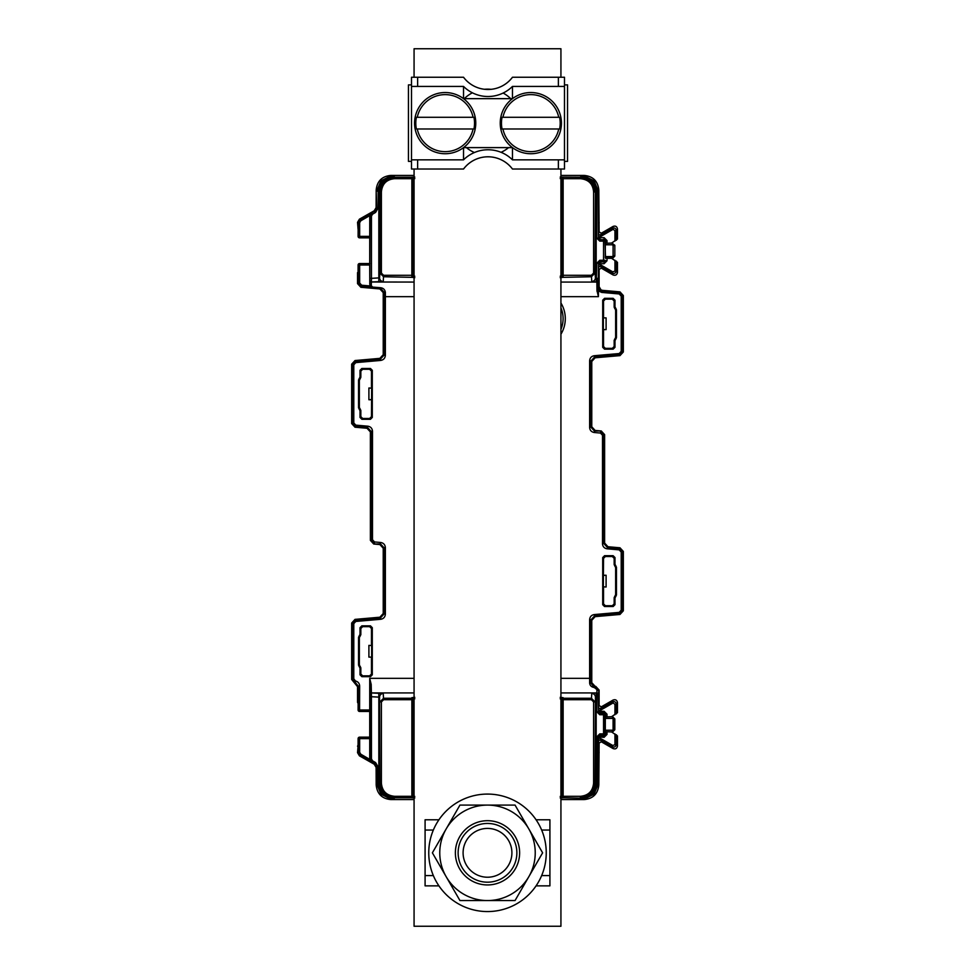 <?xml version="1.0" encoding="UTF-8"?>
<svg xmlns="http://www.w3.org/2000/svg" width="975" height="975" viewBox="0 0 975 975"><rect width="100%" height="100%" fill="white"/><g stroke="black" fill="none" stroke-linecap="round" stroke-linejoin="round"><path stroke-width="1.46" d="M414.07 169.028L414.07 926.25L560.93 926.25L560.93 169.028M560.93 77.244L560.93 48.75L414.07 48.75L414.07 77.244M536.067 819.78L549.912 819.78L549.912 885.861L536.067 885.861M438.933 819.78L425.088 819.78L425.088 885.861L438.933 885.861M466.403 147.615A33.04 33.04 0 0 0 474.411 152.527M501.065 152.307A33.04 33.04 0 0 0 508.597 147.615M510.705 98.658A33.04 33.04 0 0 0 503.112 93.052M491.047 89.334A33.04 33.04 0 0 0 484.465 89.273M472.375 92.808A33.04 33.04 0 0 0 464.295 98.658M499.7 831.687A24.399 24.399 0 0 1 508.633 865.02A24.399 24.399 0 0 1 475.3 873.953A24.399 24.399 0 0 1 466.367 840.621A24.399 24.399 0 0 1 499.7 831.687M502.186 827.385A29.372 29.372 0 0 1 512.935 867.506A29.372 29.372 0 0 1 472.814 878.256A29.372 29.372 0 0 1 462.065 838.134A29.372 29.372 0 0 1 502.186 827.385M508.633 865.02A24.399 24.399 0 0 0 499.7 831.687A24.399 24.399 0 0 0 466.367 840.621A24.399 24.399 0 0 0 475.3 873.953A24.399 24.399 0 0 0 508.633 865.02M428.756 852.82A58.744 58.744 0 0 1 487.5 794.077A58.744 58.744 0 0 1 546.244 852.82A58.744 58.744 0 0 1 487.5 911.564A58.744 58.744 0 0 1 428.756 852.82M446.16 876.683L432.388 852.82L459.944 805.094L515.056 805.094L542.612 852.82L515.056 900.547L459.944 900.547L446.16 876.683A47.726 47.726 0 0 1 487.5 805.094A47.726 47.726 0 0 1 528.84 876.683A47.726 47.726 0 0 1 446.16 876.683M487.5 820.694A32.126 32.126 0 0 0 455.374 852.82A32.126 32.126 0 0 0 487.5 884.947A32.126 32.126 0 0 0 519.626 852.82A32.126 32.126 0 0 0 487.5 820.694M369.988 263.53L359.568 263.53L369.696 263.53L369.793 283.969L369.988 216.072L371.816 212.903L372.56 214.171L375.594 212.416L378.166 207.967L378.166 191.137A13.223 13.223 -31 0 1 381.932 181.911L389.257 177.365C383.126 179.936 379.897 184.543 379.567 191.185L379.567 277.851L379.933 273.073L383.602 276.754L411.864 277.339A1.475 1.462 -0 0 0 413.339 275.876L411.864 275.291L411.864 178.693L413.339 178.693L413.339 275.291A1.475 1.462 180 0 1 411.864 276.754L411.864 275.291L383.602 275.291L381.396 273.073L379.933 273.073L379.933 191.917C380.798 182.995 385.698 178.096 394.607 177.231L411.864 177.231A1.475 1.462 0 0 1 413.339 178.693L413.339 178.608A1.475 1.462 180 0 0 411.864 177.133L414.802 177.084M414.802 276.217L413.339 275.876L413.339 178.608L414.802 178.559M389.257 177.365L394.241 176.487L389.305 176.621L380.872 180.887L376.703 191.149L378.166 191.149M414.07 175.415L390.865 175.415C381.956 176.28 377.057 181.167 376.179 190.076L376.703 207.967L374.863 211.136L374.217 210.771L376.106 207.614L376.179 190.076M383.236 281.495L371.414 281.994L371.451 278.35L379.567 277.851A3.668 3.644 4.4 0 0 383.236 281.495L383.602 275.291M560.93 282.067L596.858 282.067L591.764 281.495A3.668 3.644 -4.4 0 0 595.433 277.851L595.067 273.073L593.604 273.073L593.604 191.917C592.922 183.897 588.51 179.498 580.393 178.693L563.136 178.693L563.136 276.754A1.475 1.462 180 0 1 561.661 275.291L561.661 178.693A1.475 1.462 0 0 1 563.136 177.231L563.136 178.693L561.661 178.693L561.661 275.876A1.475 1.462 -0 0 0 563.136 277.339L560.198 277.668M369.952 280.532A1.475 1.462 -171.3 0 0 371.414 281.994L414.07 282.067M593.604 191.917L595.067 191.917C594.202 182.995 589.302 178.096 580.393 177.231L563.136 177.133A1.475 1.462 180 0 0 561.661 178.608L561.661 178.693M563.136 277.339L591.398 276.754L595.067 273.073L595.433 191.185C595.103 184.543 591.874 179.936 585.743 177.365L580.759 176.487L585.817 177.145L593.068 181.911L594.128 180.887L585.695 176.621L583.769 176.694M594.128 180.887L598.297 191.149L598.821 190.076C597.943 181.167 593.044 176.28 584.135 175.415L560.93 175.415M584.135 175.415L583.611 176.475L580.759 176.487L580.393 178.693M591.764 281.495L591.398 275.291L561.661 275.291L560.198 276.217M358.081 229.198L357.533 222.337L358.191 222.714L360.031 219.533L359.409 219.18L374.217 210.771M359.409 219.18L357.533 222.337M598.821 190.076L599.113 231.94L601.319 233.208L613.068 226.432C615.505 225.603 616.968 226.444 617.467 228.967L617.467 239.046L611.605 243.055L605.304 243.311L605.304 258.058L607.011 258.314L607.011 260.788L605.536 260.788L604.073 262.251L604.073 263.725L607.011 260.788M601.319 233.208L600.027 236.864L598.565 236.864L598.589 233.452A1.475 1.462 -160.9 0 0 600.795 234.731L612.02 228.248L614.957 230.795L616.419 230.795C615.92 228.272 614.445 227.431 612.02 228.248L613.068 226.432M605.28 256.583L612.361 256.583L612.617 258.314L614.823 256.108L614.823 245.261L611.605 243.055M607.011 240.581L605.536 240.581L604.073 239.119L604.073 237.656L607.011 240.581L607.011 243.055M599.771 260.252L599.771 261.727L598.297 263.189L596.834 263.189L599.771 260.252L603.549 260.252L603.549 239.643L599.771 239.643L599.771 241.118L596.834 238.18L598.297 238.18L599.771 239.643L603.549 239.643A1.475 1.462 45 0 1 605.012 241.118L605.536 240.581L605.536 243.08M612.751 229.515L600.027 236.864L600.027 239.119A1.475 1.462 26.6 0 1 598.565 237.656L598.297 191.149L596.834 191.149L596.834 238.18M585.695 176.621L585.743 177.365M603.549 260.252L605.012 260.252A1.475 1.462 135 0 1 603.549 261.727L603.549 260.252M612.751 271.854L612.02 273.122C614.445 273.938 615.92 273.098 616.419 270.575L612.751 271.854L600.027 264.505L600.795 266.638A1.475 1.462 -19.1 0 0 598.589 267.918L598.565 264.505L600.027 264.505L600.027 263.725L598.565 263.725A1.475 1.462 153.4 0 1 600.027 262.251L603.549 261.727L599.771 261.727L600.027 263.725L604.073 263.725M612.617 258.314L611.593 258.314L617.467 262.324L617.467 272.403C616.968 274.926 615.505 275.767 613.068 274.95L601.319 268.162L599.113 269.429L599.113 286.687L601.039 289.916L602.465 290.343L619.99 291.878L619.332 292.488L622.684 296.144L622.684 351.353L619.332 355.01L594.457 357.179L594.323 355.717C591.435 356.18 589.875 357.886 589.631 360.835L589.631 427.391C589.838 430.304 591.398 432.01 594.323 432.51L600.478 433.046L602.489 435.24L602.489 543.684C602.696 546.609 604.256 548.316 607.181 548.815L619.198 549.863L621.209 552.057L621.209 610.192L619.198 612.385L594.323 614.567C591.435 615.018 589.875 616.724 589.631 619.686L589.631 682.853C589.838 685.498 591.398 687.058 594.299 687.521L591.094 683.304L591.106 678.344L560.93 678.344M611.593 258.314L607.011 258.314M369.72 263.53L369.72 237.839L359.568 237.839L369.72 237.839L369.744 215.621L371.524 212.903L374.863 211.136L375.594 212.416M369.72 284.005L370.281 285.955L361.676 285.212L359.665 283.018L359.665 265.005L358.105 265.005L358.081 272.281A1.475 1.462 -120 0 1 358.081 272.147L358.105 265.005A1.475 1.462 90 0 1 359.568 263.53A1.475 1.475 0 0 0 358.105 265.005M355.802 362.615L353.791 364.808L352.316 364.808L355.668 361.152L355.802 362.615L380.677 360.433L380.543 358.971L355.668 361.152L355.01 360.543L379.872 358.361L383.224 354.705L383.224 292.598L379.872 288.941L360.884 287.284L357.533 283.627L358.191 283.018L358.191 265.005A1.475 1.462 -90 0 1 359.665 263.53L359.665 265.005L369.72 265.005M358.093 271.44L358.081 272.281M357.533 283.627L357.533 272.61M379.872 288.941L380.567 288.308L383.906 291.988L385.369 292.415C384.979 289.685 383.419 288.125 380.701 287.735L373.108 287.649L369.793 283.969L373.108 287.649L370.281 285.955M380.701 287.735L373.242 287.137M601.673 292.415L619.198 293.95L619.332 292.488L601.794 290.952L601.673 292.415L598.431 290.879L599.491 289.855L598.431 287.308L598.431 296.656L560.93 296.656M369.72 738.636L359.665 738.636L359.665 752.286L360.762 754.187L369.744 759.379L369.013 760.646L371.548 762.097L369.72 758.928L369.72 678.344L414.07 678.344M613.141 555.713L614.981 557.554L614.981 564.245L614.165 564.574L615.639 567.56L615.639 594.689L614.165 597.675L614.165 603.891L612.337 605.719L613.141 606.535L604.549 606.535L602.708 604.695L602.708 557.554L604.549 555.713L613.141 555.713L612.337 556.53L605.353 556.53L603.525 558.358L603.342 586.816L606.097 586.999L603.342 586.816M614.165 597.675L614.981 598.004L614.981 604.695L613.141 606.535M614.981 598.004L616.444 595.018L616.444 567.231L614.981 564.245M613.141 349.16L614.981 347.319L614.165 346.515L612.337 348.343L613.141 349.16L604.549 349.16L605.353 348.343L603.525 346.515L602.708 347.319L602.708 300.178L603.525 300.983L605.353 299.154L612.337 299.154L614.165 300.983L614.981 300.178L614.981 306.869L615.908 308.563L615.103 308.892L615.639 310.196L616.444 309.855L616.444 337.643L615.639 337.313L615.103 338.605L615.908 338.934L616.444 337.643M615.908 338.934L614.981 340.628L614.981 347.319M616.444 309.855L615.908 308.563M614.981 300.178L613.141 298.338L612.337 299.154M605.353 299.154L604.549 298.338L613.141 298.338M604.549 298.338L602.708 300.178M602.708 347.319L604.549 349.16M370.451 419.287L361.859 419.287L360.019 417.446L360.019 410.755L360.835 410.426L359.361 407.44L359.361 380.311L360.835 377.325L360.835 371.109L362.663 369.281L361.859 368.465L370.451 368.465L372.292 370.305L372.292 417.446L370.451 419.287L369.647 418.47L371.475 416.642L371.658 388.184L368.903 388.001L371.658 388.184M360.835 377.325L360.019 376.996L360.019 370.305L361.859 368.465M360.019 376.996L358.556 379.982L358.556 407.769L360.019 410.755M360.835 628.485L360.835 634.701L359.897 636.395L359.092 636.066L360.019 634.372L360.019 627.681L360.835 628.485L362.663 626.657L361.859 625.84L360.019 627.681M359.092 636.066L358.556 637.358L359.361 637.687L359.897 636.395M359.361 637.687L359.361 664.804L358.556 665.145L358.556 637.358M358.556 665.145L360.019 668.131L360.835 667.802L360.835 674.017L360.019 674.822L360.019 668.131M360.019 674.822L361.859 676.662L362.663 675.846L360.835 674.017M370.451 676.662L372.292 674.822L371.475 674.017L369.647 675.846L370.451 676.662L361.859 676.662M372.292 627.681L370.451 625.84L369.647 626.657L371.475 628.485L372.292 627.681L372.292 674.822M370.451 625.84L361.859 625.84M369.696 711.47L359.568 711.47L359.665 686.047L358.191 686.047L355.253 682.451L355.546 681.013L353.791 678.856L353.791 623.647L355.802 621.453L380.677 619.283L380.543 617.821L383.894 614.165L383.894 547.609L385.369 547.609C385.113 544.696 383.553 542.99 380.677 542.49L374.522 541.954L372.511 539.76L372.511 431.316L371.048 431.316L367.697 427.659L355.668 426.599L352.316 422.943L352.316 364.808L351.658 364.199L355.01 360.543M369.72 737.161L359.665 737.161L359.665 738.636L358.105 738.636L358.081 745.912A1.475 1.462 -120 0 1 358.081 745.777M369.988 737.161L359.665 737.161A1.475 1.462 -90 0 0 358.191 738.636L358.191 752.286L360.031 755.467L359.409 755.82L374.217 764.229L376.106 767.386L376.703 767.033L374.863 763.864L374.217 764.229M359.665 752.286L357.533 752.663L359.409 755.82M605.304 731.689L612.617 731.945L614.823 729.739L612.361 730.214L612.361 731.689L614.555 729.483L614.555 719.148L612.361 716.942L613.092 719.148L614.823 718.892L612.617 716.686L605.304 716.942L605.304 731.689L611.605 731.945L617.467 735.954L617.467 746.033C616.968 748.556 615.505 749.397 613.068 748.568L601.319 741.792L599.113 743.06L598.821 784.912L598.297 783.851L594.128 794.113L593.08 793.089A15.429 15.429 137.4 0 0 596.176 783.815L595.067 783.083C594.202 792.005 589.302 796.904 580.393 797.769L580.393 796.307C588.425 795.551 592.824 791.152 593.604 783.083L593.604 701.927L595.067 701.927L591.398 698.246L563.136 698.246L563.136 796.307L580.393 796.307M593.604 783.083L595.067 783.083L595.433 697.149A3.668 3.644 -175.6 0 0 591.764 693.505L596.846 693.006A1.475 1.462 4.4 0 1 598.321 694.468L598.297 696.65L596.834 696.65L596.834 711.811L598.297 711.811L599.771 713.273L603.549 713.273A1.475 1.462 45 0 1 605.012 714.748L605.012 733.882A1.475 1.462 135 0 1 603.549 735.357L599.771 735.357L598.297 736.82L596.834 736.82L596.834 783.851A13.223 13.223 151.2 0 1 593.08 793.089L585.817 797.855L583.464 798.257L563.136 797.769A1.475 1.462 180 0 1 561.661 796.307L560.198 796.441M560.198 698.783L561.661 699.709A1.475 1.462 0 0 1 563.136 698.246L563.136 697.661A1.475 1.462 180 0 0 561.661 699.124M591.764 693.505L591.398 699.709L561.661 699.709L561.661 796.38A1.475 1.462 -0 0 0 563.136 797.867L560.198 797.916M561.661 796.307L563.136 796.307L563.136 797.867M585.695 798.379L580.759 798.513L585.695 798.379L594.128 794.113M560.93 799.585L584.135 799.585C593.056 798.72 597.943 793.833 598.821 784.912M585.743 797.635C591.874 795.064 595.103 790.457 595.433 783.815L595.433 697.149L596.176 696.65L596.176 783.815M414.07 692.932L371.414 692.932L383.236 693.505A3.668 3.644 175.6 0 0 379.567 697.149L379.567 783.815C379.897 790.457 383.126 795.064 389.257 797.635L394.241 798.513L389.183 797.855L381.932 793.089L380.872 794.113L389.305 798.379L391.231 798.306M596.176 693.006L596.176 696.65L596.834 696.65L596.932 689.593A1.475 1.121 0.6 0 1 598.394 690.714L594.421 686.985L595.762 686.4L599.113 690.056L599.113 705.571L601.319 706.838L613.068 700.05C615.505 699.233 616.968 700.074 617.467 702.597L617.467 712.676L611.593 716.686M380.872 794.113L376.703 783.851L376.179 784.912C377.057 793.833 381.944 798.72 390.865 799.585L414.07 799.585M390.865 799.585L391.389 798.525L394.241 798.513L394.607 797.769C385.698 796.904 380.798 792.005 379.933 783.083L378.824 783.815A15.429 15.429 -138.4 0 0 381.932 793.089A13.223 13.223 -151.2 0 1 378.166 783.851L378.166 767.033L375.594 762.584L372.56 760.829L371.451 758.928L371.414 693.006A1.475 1.462 -8.7 0 0 369.952 694.468L369.72 685.023L371.183 684.413L369.72 678.344M383.236 693.505L383.602 699.709L381.396 701.927L379.933 701.927L383.602 698.246L411.864 698.246A1.475 1.462 0 0 1 413.339 699.709L413.339 796.307A1.475 1.462 180 0 1 411.864 797.769L394.607 797.769L394.607 796.307C386.49 795.503 382.078 791.103 381.396 783.083L379.933 783.083L379.567 697.149L369.988 696.65L369.952 694.468M394.607 796.307L411.864 796.307L411.864 797.867A1.475 1.462 -0 0 0 413.339 796.38L414.802 796.441M413.339 796.307L411.864 796.307L411.864 699.709L413.339 699.124A1.475 1.462 180 0 0 411.864 697.661L414.802 697.332M413.339 699.124L414.802 698.783M376.179 784.912L376.106 767.386M389.305 798.379L389.257 797.635M371.548 762.097L369.988 758.928L369.988 696.65M369.939 694.395A1.475 1.462 171.3 0 1 371.414 692.932L371.183 684.413M596.932 689.593L594.299 687.521M589.631 682.853L591.776 682.683L595.128 686.339M594.933 687.582L594.445 686.985L595.762 686.4M583.769 798.306L584.135 799.585M598.589 741.548L598.565 738.136L600.027 738.136L600.795 740.269A1.475 1.462 -19.1 0 0 598.589 741.548L599.113 752.712M598.565 738.136L598.565 737.344A1.475 1.462 153.4 0 1 600.027 735.881L599.771 733.882L603.549 733.882L603.549 714.748L599.771 714.748L596.834 711.811M604.073 737.344L604.073 735.881L605.536 734.419L607.011 734.419L604.073 737.344L598.297 736.82L598.297 783.851L596.834 783.851M612.751 745.485L616.419 744.205C615.92 746.728 614.445 747.569 612.02 746.753L612.751 745.485L600.027 738.136L600.027 735.881L604.073 735.881L603.549 733.882L605.536 734.419L605.536 731.92M612.617 731.945L611.605 731.945M614.823 718.892L614.823 729.739M599.771 714.748L600.027 712.749L604.073 712.749L605.536 714.212L607.011 714.212L604.073 711.275L603.549 714.748L605.536 714.212L605.536 716.71M598.565 710.495L598.589 707.082A1.475 1.462 -160.9 0 0 600.795 708.362L600.027 710.495L598.565 710.495L598.565 711.275L600.027 711.275L600.027 712.749A1.475 1.462 26.6 0 1 598.565 711.275L598.297 696.65M614.957 704.425L612.02 701.878C614.445 701.062 615.92 701.902 616.419 704.425L614.957 704.425L614.957 714.76M594.323 614.567L594.457 616.029L619.332 613.848L619.99 614.457L595.128 616.639L591.776 620.295L591.776 682.683L591.776 627.412M598.431 287.308L599.113 286.687M596.968 290.562L596.858 282.067A1.475 1.462 -4.4 0 0 598.321 280.605L598.431 289.953A1.475 0.609 179.8 0 1 596.968 290.562L598.431 296.656M353.791 364.808L353.791 422.943L351.658 423.552L351.658 364.199M351.658 423.552L355.01 427.208L367.027 428.269L370.378 431.925L371.048 431.316L371.048 539.76L372.511 539.76M374.522 541.954L374.4 543.416L371.048 539.76L370.378 540.369L370.378 431.925M370.378 540.369L373.73 544.026L379.872 544.562L383.224 548.218L383.894 547.609L380.543 543.952L373.73 544.026M379.872 617.212L380.543 617.821L355.668 619.99L355.01 619.381L379.872 617.212L383.224 613.543L383.224 548.218M355.01 619.381L351.658 623.037L352.316 623.647L355.668 619.99L355.802 621.453M353.791 623.647L352.316 623.647L352.316 678.856L351.658 679.465L351.658 623.037M351.658 679.465L354.595 683.061L355.253 682.451L352.316 678.856L353.791 678.856M358.081 702.719L358.081 702.829A1.475 1.462 -60 0 1 358.081 702.719L357.545 686.693L354.595 683.061M619.99 614.457L623.342 610.801L622.684 610.192L619.332 613.848L619.198 612.385M621.209 610.192L622.684 610.192L622.684 552.057L623.342 551.448L623.342 610.801M623.342 551.448L619.99 547.792L607.973 546.731L604.622 543.075L602.489 543.684M621.209 552.057L622.684 552.057L619.332 548.401L607.303 547.341L603.952 543.684L603.952 435.24L604.622 434.631L604.622 543.075M604.622 434.631L601.27 430.974L595.128 430.438L591.776 426.782L589.631 427.391M619.198 293.95L621.209 296.144L621.209 351.353L619.198 353.547L619.99 355.619L595.128 357.788L591.776 361.457L591.776 426.782M619.99 355.619L623.342 351.963L621.209 351.353M621.209 296.144L623.342 295.535L623.342 351.963M623.342 295.535L619.99 291.878M357.533 702L358.093 703.56M369.647 626.657L362.663 626.657M359.092 666.437L359.897 666.108L359.361 664.804M359.897 666.108L360.835 667.802M371.475 674.017L371.475 657.126L368.903 657.126L371.475 657.126M371.658 645.56L368.903 645.377L371.658 645.56L371.658 656.943M371.475 645.377L371.475 628.485M368.903 657.126L368.903 645.377M369.647 675.846L362.663 675.846M603.525 300.983L603.525 317.874L606.097 317.874L603.525 317.874M603.525 329.623L606.097 329.623L603.525 329.623L603.525 346.515M606.097 317.874L606.097 329.623M603.342 329.44L603.342 318.057M605.353 348.343L612.337 348.343M614.165 346.515L614.165 340.299L615.103 338.605M615.639 337.313L615.639 310.196M615.103 308.892L614.165 307.198L614.165 300.983M614.165 564.574L614.165 558.358L612.337 556.53M603.525 586.999L603.525 603.891L605.353 605.719L612.337 605.719M606.097 586.999L606.097 575.25L603.525 575.25M603.342 575.433L606.097 575.25M371.475 388.001L371.475 371.109L369.647 369.281L362.663 369.281M368.903 388.001L368.903 399.75L371.475 399.75M371.658 399.567L368.903 399.75M369.647 418.47L362.663 418.47L360.835 416.642L360.835 410.426M563.099 318.606A27.861 27.861 0 0 0 560.93 307.844A27.861 27.861 0 0 1 560.93 329.379A27.861 27.861 0 0 0 563.099 318.606M371.268 285.127L371.414 282.067A1.475 1.462 8.7 0 1 369.939 280.605M378.824 281.994L378.824 191.185A15.429 15.429 -42.6 0 1 381.932 181.911L380.872 180.887M389.305 176.621L394.241 176.487L394.607 178.693C386.575 179.449 382.176 183.848 381.396 191.917L381.396 273.073M390.865 175.415L391.231 176.694M596.176 191.185L596.176 278.35L595.433 277.851L595.433 191.185L596.176 191.185A15.429 15.429 41.6 0 0 593.068 181.911A13.223 13.223 28.8 0 1 596.834 191.149M357.533 752.663L358.081 745.912M358.093 745.071L357.533 746.241M605.28 244.786L612.361 244.786L612.361 243.311L614.555 245.517L613.092 245.517L613.092 255.852L612.361 256.583M605.304 258.058L612.361 258.058L614.555 255.852L613.092 255.852M560.198 178.559L561.661 178.608M564.488 77.244L564.488 86.422L512.472 86.422L512.472 98.658L463.527 98.658L463.527 86.422L411.511 86.422L411.511 77.244L463.527 77.244A30.591 30.591 0 0 0 512.472 77.244L564.488 77.244L564.488 169.028L564.488 159.851L512.472 159.851L512.472 147.615L463.527 147.615L463.527 159.851L411.511 159.851L411.511 77.244M411.511 169.028L411.511 159.851L411.511 169.028L463.527 169.028A30.591 30.591 0 0 1 512.472 169.028L564.488 169.028M463.527 159.851A34.722 34.722 0 0 1 512.472 159.851M512.472 86.422A34.722 34.722 0 0 1 463.527 86.422M500.236 123.143A30.591 30.591 0 0 0 530.839 153.733A30.591 30.591 0 0 0 561.429 123.143A30.591 30.591 0 0 0 530.839 92.54A30.591 30.591 0 0 0 500.236 123.143M502.052 128.98L502.929 128.98L502.052 128.98A29.36 29.36 0 0 1 502.052 117.292L502.929 117.292L502.052 117.292M559.613 117.292L558.736 117.292L559.613 117.292A29.36 29.36 0 0 1 559.613 128.98L558.736 128.98L559.613 128.98M558.736 128.98A28.507 28.507 0 0 1 502.929 128.98L558.736 128.98M502.929 117.292A28.507 28.507 0 0 1 558.736 117.292L502.929 117.292M414.57 123.143A30.591 30.591 0 0 0 445.161 153.733A30.591 30.591 0 0 0 475.763 123.143A30.591 30.591 0 0 0 445.161 92.54A30.591 30.591 0 0 0 414.57 123.143M416.386 128.98L417.263 128.98L416.386 128.98A29.36 29.36 0 0 1 416.386 117.292L417.263 117.292L416.386 117.292M473.947 117.292L473.07 117.292L473.947 117.292A29.36 29.36 0 0 1 473.947 128.98L473.07 128.98L473.947 128.98M473.07 128.98A28.507 28.507 0 0 1 417.263 128.98L473.07 128.98M417.263 117.292A28.507 28.507 0 0 1 473.07 117.292L417.263 117.292M411.511 84.886L408.452 84.886L408.452 161.387L411.511 161.387M564.488 161.387L567.548 161.387L567.548 84.886L564.488 84.886M541.649 875.587L549.912 875.587M549.912 830.054L541.649 830.054M433.351 830.054L425.088 830.054M425.088 875.587L433.351 875.587M394.607 178.693L411.864 178.693L411.864 177.133M381.396 191.917L378.824 191.185M411.864 277.339L414.802 277.668M591.398 275.291L593.604 273.073M563.136 177.133L560.198 177.084M604.073 237.656L598.565 237.656L598.565 236.864M599.113 222.288L598.589 233.452M614.957 241.13L614.957 230.795M612.617 243.055L605.304 243.311M599.771 241.118L605.012 241.118L605.536 258.29M596.176 281.994L596.834 263.189M614.957 270.575L614.957 260.24M613.068 274.95L612.02 273.122L600.795 266.638L601.319 268.162M358.105 236.364A1.475 1.475 0 0 0 359.568 237.839A1.475 1.462 90 0 1 358.105 236.364L358.191 222.714L359.665 222.714L359.665 236.364L369.72 236.364M369.988 278.35L371.451 278.35L371.451 216.072L369.72 216.072M361.676 285.212L361.542 286.674L358.191 283.018L359.665 283.018M373.047 287.674L361.542 286.674L360.884 287.284M414.07 296.656L385.369 296.656L385.369 292.415M383.224 292.598L383.906 291.988L383.894 296.656L385.369 296.656L385.369 355.314L383.894 355.314L383.894 296.656M383.224 354.705L383.894 355.314L380.543 358.971L379.872 358.361M380.677 360.433C383.553 359.933 385.113 358.227 385.369 355.314M367.027 428.269L367.819 426.185L355.802 425.137L353.791 422.943M355.802 425.137L355.01 427.208M372.511 431.316C372.267 428.391 370.707 426.684 367.819 426.185M379.872 544.562L380.677 542.49M385.369 547.609L385.369 614.165L383.224 613.543M380.677 619.283C383.553 618.784 385.113 617.077 385.369 614.165M359.665 686.047C359.482 683.402 358.105 681.72 355.546 681.013M358.105 709.995A1.475 1.475 0 0 0 359.568 711.47A1.475 1.462 90 0 1 358.105 709.995L358.191 686.047L357.545 686.693M359.665 711.47A1.475 1.462 90 0 1 358.191 709.995L369.72 709.995M560.93 334.218A30.067 30.067 0 0 0 560.93 303.006M619.198 353.547L594.323 355.717M369.72 758.928L371.451 758.928M591.398 699.709L593.604 701.927M560.198 697.332L563.136 697.661M383.602 699.709L411.864 699.709L411.864 697.661M598.321 694.468L598.321 694.395A1.475 1.462 -175.6 0 0 596.858 692.932L560.93 692.932M411.864 797.867L414.802 797.916M381.396 701.927L381.396 783.083M372.56 760.829L371.816 762.097L374.863 763.864L375.594 762.584M378.166 767.033L376.703 767.033L376.703 783.851L378.166 783.851M378.824 783.815L378.824 693.006M369.013 760.646L360.031 755.467L360.762 754.187M598.321 694.395L599.113 690.056L598.589 707.082M599.771 733.882L596.834 736.82M607.011 731.945L607.011 734.419M614.957 744.205L614.957 733.87M613.068 748.568L612.02 746.753L600.795 740.269L601.319 741.792M617.467 746.033L616.419 744.205L616.419 734.736M612.751 703.146L600.027 710.495L600.027 711.275L604.073 711.275M607.011 714.212L607.011 716.686M605.304 716.942L612.617 716.686M605.28 730.214L612.361 730.214M612.361 718.417L605.28 718.417M613.092 729.483L613.092 719.148M601.319 706.838L600.795 708.362L612.02 701.878L613.068 700.05M617.467 702.597L616.419 704.425L616.419 713.895M591.106 678.344L591.106 619.686L591.776 620.295M595.128 616.639L594.457 616.029L591.106 619.686L589.631 619.686M619.198 549.863L619.99 547.792M607.973 546.731L607.181 548.815M600.478 433.046L600.6 431.584L603.952 435.24L602.489 435.24M594.323 432.51L594.457 431.048L601.27 430.974M595.128 430.438L594.457 431.048L591.106 427.391L591.106 360.835L589.631 360.835M591.776 361.457L591.106 360.835L594.457 357.179L595.128 357.788M602.465 290.343L601.794 290.952L599.491 289.855M598.431 290.879L597.029 291.403M598.321 280.532L598.297 278.35L596.834 278.35L596.846 281.994A1.475 1.462 175.6 0 0 598.321 280.532L598.321 280.605M598.565 264.505L598.297 278.35M598.589 267.918L599.113 269.429M357.533 702.39L357.533 687.351M359.568 711.457L359.568 709.995M360.299 666.498L359.482 666.839M359.482 635.663L360.299 636.005M360.835 634.701L360.019 634.372M614.981 306.869L614.165 307.198M614.701 308.502L615.518 308.161M615.518 339.337L614.701 338.995M614.165 340.299L614.981 340.628M614.165 558.358L614.981 557.554M614.701 565.878L615.518 565.537M615.908 565.939L615.103 566.268M615.639 567.56L616.444 567.231M616.444 595.018L615.639 594.689M615.103 595.981L615.908 596.31M615.518 596.712L614.701 596.371M614.981 604.695L614.165 603.891M604.549 606.535L605.353 605.719M603.525 603.891L602.708 604.695M602.708 557.554L603.525 558.358M605.353 556.53L604.549 555.713M370.451 368.465L369.647 369.281M371.475 371.109L372.292 370.305M372.292 417.446L371.475 416.642M361.859 419.287L362.663 418.47M360.835 416.642L360.019 417.446M360.299 409.122L359.482 409.463M359.092 409.061L359.897 408.732M359.361 407.44L358.556 407.769M358.556 379.982L359.361 380.311M359.897 379.019L359.092 378.69M359.482 378.288L360.299 378.629M360.019 370.305L360.835 371.109M371.451 216.072L372.56 214.171M359.665 222.714L360.762 220.813L360.031 219.533L371.524 212.903M360.762 220.813L369.744 215.621M359.665 236.364L359.665 237.839A1.475 1.462 -90 0 1 358.191 236.364L359.665 236.364M378.166 207.967L376.106 207.614M358.105 738.636A1.475 1.475 0 0 1 359.568 737.161A1.475 1.462 90 0 0 358.105 738.636L358.081 745.802M616.419 261.105L616.419 270.575L617.467 272.403M617.467 228.967L616.419 230.795L616.419 240.264M612.361 244.786L613.092 245.517M614.823 256.108L614.823 245.261M558.37 169.028L558.37 159.851M417.629 159.851L417.629 169.028M558.37 86.422L558.37 77.244M417.629 77.244L417.629 86.422M560.93 329.379L560.93 307.844"/></g></svg>
